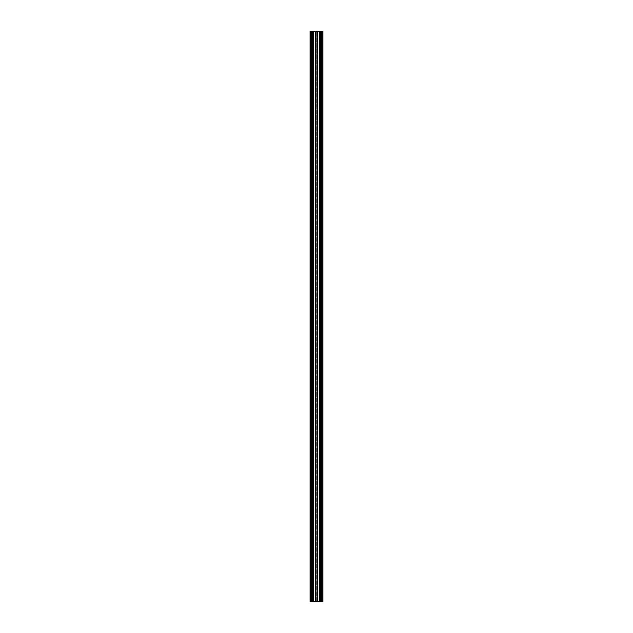 <?xml version="1.0" encoding="UTF-8"?>
<svg xmlns="http://www.w3.org/2000/svg" width="633" height="633" viewBox="0 0 633 633"><rect width="100%" height="100%" fill="white"/><g stroke="black" fill="none" stroke-linecap="round" stroke-linejoin="round"><path stroke-width="0.47" stroke-dasharray="3.17 2.37" d="M322.901 601.35L322.901 31.65L322.909 601.35L319.776 601.35L320.1 31.65L312.085 31.65L312.631 31.65L312.085 31.65L312.085 601.35L317.141 601.35L316.911 31.65M322.901 31.65L320.915 31.65L320.915 601.35L320.369 601.35L320.915 601.35L320.915 31.65L319.776 31.65L320.393 601.35L316.911 601.35M322.553 31.65L321.841 31.65L322.553 31.65L322.608 601.35L322.608 31.65L322.608 601.35L321.841 601.35L322.624 601.35L322.569 31.65L322.569 601.35M322.442 601.35L322.442 31.65L322.442 601.35L321.841 601.35L322.442 601.35M312.924 601.35L312.9 31.65L312.939 601.35L312.085 601.35L313.224 601.35L312.939 31.65L312.924 601.35M310.392 31.65L310.803 31.65L310.392 31.65L310.392 601.35L310.803 601.35L310.376 601.35L310.874 601.35L310.558 31.65L311.159 31.65L310.558 31.65L310.558 601.35L311.159 601.35L310.392 601.35L310.392 31.65M311.159 601.35L311.159 31.65M310.091 601.35L312.085 601.35L312.085 31.65L310.099 31.65L310.091 601.35L310.099 31.65M312.401 601.35L312.386 31.65M313.224 601.35L313.208 31.65L313.224 601.35M319.776 601.35L319.792 31.65L319.776 601.35M320.63 601.35L320.615 31.65M321.841 31.65L321.841 601.35M310.431 31.65L310.447 601.35M310.874 601.35L310.898 31.65M310.376 601.35L310.376 31.65L310.376 601.35M310.518 601.35L310.518 31.65M310.803 601.35L310.819 31.65M312.085 601.35L312.085 31.65M316.144 601.35L316.144 31.65L316.144 601.35M315.859 601.35L315.859 31.65L315.859 601.35M315.432 601.35L315.432 31.65M313.651 601.35L313.651 31.65M312.473 601.35L312.473 31.65M312.837 601.35L312.837 31.65M313.026 601.35L313.026 31.65M312.283 601.35L312.283 31.65M322.126 601.35L322.102 31.65M322.624 601.35L322.624 31.65L322.624 601.35M322.482 601.35L322.482 31.65M322.197 601.35L322.181 31.65M320.915 601.35L320.915 31.65M316.856 601.35L316.856 31.65L316.856 601.35M317.568 601.35L317.568 31.65M319.349 601.35L319.349 31.65M320.527 601.35L320.527 31.65M320.163 601.35L320.163 31.65M319.974 601.35L319.974 31.65M320.061 601.35L320.061 31.65L320.076 601.35M320.717 601.35L320.717 31.65M320.773 601.35L320.773 31.65M312.101 601.35L312.101 31.65M310.613 601.35L310.613 31.65M310.843 601.35L310.843 31.65M310.93 601.35L310.93 31.65M311.104 601.35L311.104 31.65L311.104 601.35M310.748 601.35L310.748 31.65M310.494 601.35L310.494 31.65M310.661 601.35L310.661 31.65M311.911 601.35L311.911 31.65M312.14 601.35L312.14 31.65M313.169 601.35L313.169 31.65M313.398 601.35L313.398 31.65M315.97 601.35L315.97 31.65M316.089 601.35L316.089 31.65M312.227 601.35L312.227 31.65M312.631 601.35L312.631 31.65L312.607 601.35M312.678 601.35L312.678 31.65M313.082 601.35L313.082 31.65M312.702 601.35L312.702 31.65M322.157 601.35L322.157 31.65M322.387 601.35L322.387 31.65M322.07 601.35L322.07 31.65M321.896 601.35L321.896 31.65L321.896 601.35M322.252 601.35L322.252 31.65M322.506 601.35L322.506 31.65M322.339 601.35L322.339 31.65M321.089 601.35L321.089 31.65M320.86 601.35L320.86 31.65M319.831 601.35L319.831 31.65M319.602 601.35L319.602 31.65M317.03 601.35L317.03 31.65M320.899 601.35L320.899 31.65M320.369 601.35L320.369 31.65L320.393 601.35M320.322 601.35L320.322 31.65M319.918 601.35L319.918 31.65M320.298 601.35L320.298 31.65M312.409 601.35L312.409 31.65M320.591 601.35L320.591 31.65"/><path stroke-width="0.95" d="M322.482 601.35L310.091 601.35L310.091 31.65L322.909 31.65L322.909 601.35L322.482 601.35L322.482 31.65M311.658 601.35L311.658 31.65L311.658 601.35M311.159 601.35L311.159 31.65M310.803 601.35L310.803 31.65M315.432 601.35L315.432 31.65M313.651 601.35L313.651 31.65M321.342 601.35L321.342 31.65L321.342 601.35M321.841 601.35L321.841 31.65M322.197 601.35L322.197 31.65M317.568 601.35L317.568 31.65M319.349 601.35L319.349 31.65M312.275 601.35L312.275 31.65M313.034 601.35L313.034 31.65M311.721 601.35L311.721 31.65M311.602 601.35L311.602 31.65M310.93 601.35L310.93 31.65M310.748 601.35L310.748 31.65M310.518 601.35L310.518 31.65M315.859 601.35L315.859 31.65M317.141 601.35L317.141 31.65M315.376 601.35L315.376 31.65M313.707 601.35L313.707 31.65M313.588 601.35L313.588 31.65M319.966 601.35L319.966 31.65M320.725 601.35L320.725 31.65M321.279 601.35L321.279 31.65M321.398 601.35L321.398 31.65M322.07 601.35L322.07 31.65M322.252 601.35L322.252 31.65M317.624 601.35L317.624 31.65M319.293 601.35L319.293 31.65M319.412 601.35L319.412 31.65"/></g></svg>
